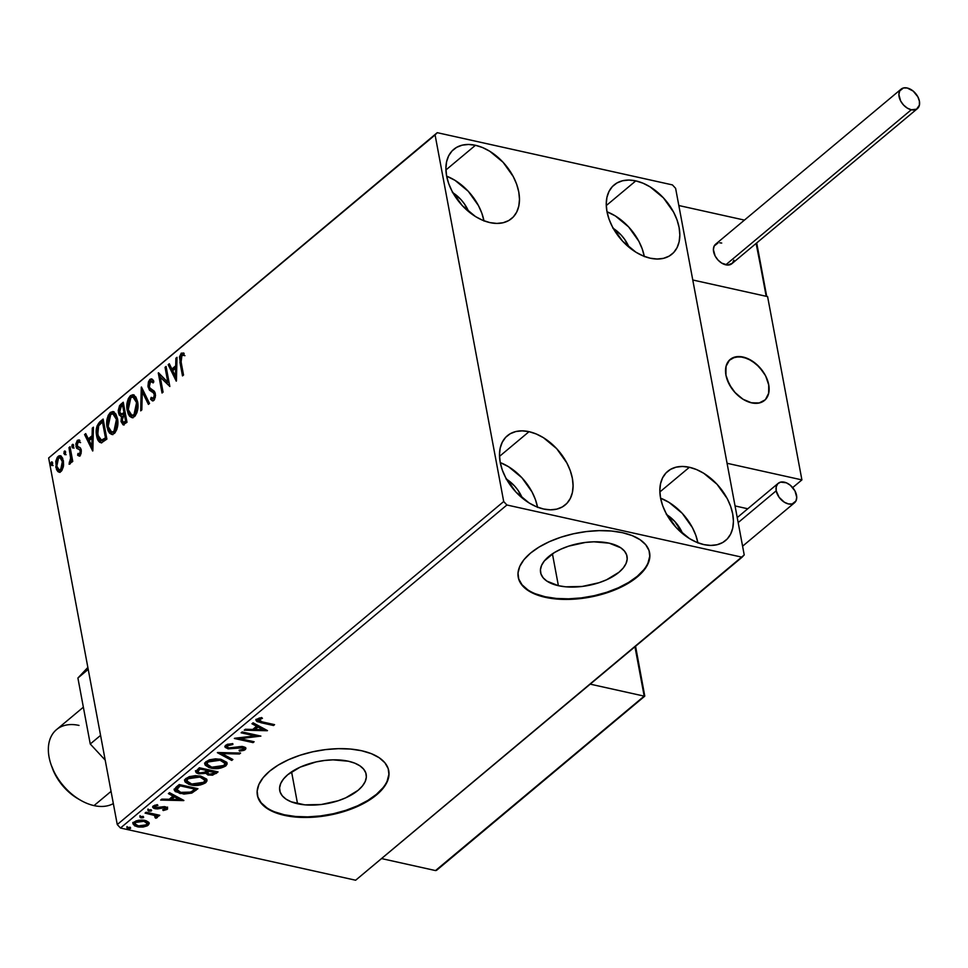 <?xml version="1.0" encoding="UTF-8"?>
<svg xmlns="http://www.w3.org/2000/svg" width="968" height="968" viewBox="0 0 968 968"><rect width="100%" height="100%" fill="white"/><g stroke="black" fill="none" stroke-linecap="round" stroke-linejoin="round"><path stroke-width="1.45" d="M558.391 585.701A43.971 21.514 -10.6 0 1 540.592 572.524A43.971 21.514 -10.6 0 1 562.323 548.529A43.971 21.514 -10.6 0 1 609.247 543.181L620.766 547.791L624.493 551.107L626.659 554.93L627.179 559.129L626.042 563.521L623.271 567.95L618.988 572.245L606.573 579.784L598.926 582.736L582.216 586.451L565.736 586.814L558.391 585.701L546.86 581.09L543.133 577.775L540.967 573.951L540.446 569.753L541.596 565.36L544.355 560.932L554.277 552.631L561.053 549.098L568.7 546.134L585.422 542.431L593.844 541.814L609.247 543.181A43.971 21.514 -10.6 0 1 627.034 556.358A43.971 21.514 -10.6 0 1 605.303 580.352A43.971 21.514 -10.6 0 1 558.391 585.701L552.425 553.817L558.391 585.701M297.539 803.73A43.971 21.514 -10.6 0 1 279.752 790.566A43.971 21.514 -10.6 0 1 301.471 766.571A43.971 21.514 -10.6 0 1 348.395 761.223L354.772 763.159L359.914 765.833L363.653 769.149L365.819 772.972L366.34 777.159L365.19 781.563L362.419 785.992L358.136 790.287L345.733 797.826L338.086 800.778L321.364 804.493L304.884 804.856L291.162 801.806L286.02 799.132L282.281 795.817L280.115 791.993L279.595 787.795L280.744 783.402L283.515 778.974L287.798 774.666L300.201 767.128L316.076 761.925L324.57 760.473L333.004 759.856L348.395 761.223A43.971 21.514 -10.6 0 1 366.182 774.388A43.971 21.514 -10.6 0 1 344.463 798.382A43.971 21.514 -10.6 0 1 297.539 803.73L291.574 771.859L297.539 803.73M257.343 795.043A66.816 32.706 169.4 0 0 284.326 814.778L284.435 815.359A66.816 32.706 -10.6 0 1 257.391 795.345A66.816 32.706 -10.6 0 1 290.412 758.876A66.816 32.706 -10.6 0 1 361.717 750.757L350.549 749.05L338.316 748.663L325.514 749.607L312.603 751.821L300.104 755.234L288.476 759.723L278.191 765.107L269.624 771.181L263.114 777.715L258.904 784.455L257.161 791.134L257.96 797.499L261.251 803.319L266.914 808.353L274.743 812.418L284.435 815.359L295.603 817.053L307.824 817.44L320.638 816.508L333.536 814.282L346.048 810.869L357.664 806.38L367.961 800.996L376.528 794.922L383.038 788.388L387.248 781.66L388.979 774.969L388.192 768.604L384.901 762.784L379.226 757.75L371.397 753.685L361.717 750.757A66.816 32.706 -10.6 0 1 388.749 770.758A66.816 32.706 -10.6 0 1 355.74 807.227A66.816 32.706 -10.6 0 1 284.435 815.359L284.326 814.778A66.816 32.706 169.4 0 0 355.389 806.755A66.816 32.706 169.4 0 0 388.7 770.455M518.183 577.001A66.816 32.706 169.4 0 0 545.165 596.748L545.274 597.316A66.816 32.706 -10.6 0 1 518.243 577.303A66.816 32.706 -10.6 0 1 551.264 540.846A66.816 32.706 -10.6 0 1 622.569 532.715L611.389 531.021L599.168 530.633L586.354 531.565L573.455 533.779L560.944 537.204L549.328 541.693L539.043 547.077L530.476 553.151L523.954 559.673L519.755 566.413L518.013 573.092L518.8 579.457L522.091 585.277L527.766 590.311L535.594 594.376L545.274 597.316L556.443 599.01L568.676 599.398L581.49 598.466L594.388 596.252L606.888 592.827L618.516 588.338L628.801 582.954L637.367 576.88L643.877 570.346L648.088 563.618L649.83 556.939L649.044 550.562L645.741 544.754L640.078 539.708L632.249 535.643L622.569 532.715A66.816 32.706 -10.6 0 1 649.601 552.716A66.816 32.706 -10.6 0 1 616.58 589.185A66.816 32.706 -10.6 0 1 545.274 597.316L545.165 596.748A66.816 32.706 169.4 0 0 616.229 588.713A66.816 32.706 169.4 0 0 649.54 552.425M689.398 467.278L659.861 491.962L689.398 467.278L696.573 469.577L703.748 473.279L717.022 484.266L727.198 498.544L730.61 506.252L732.703 513.947L733.429 521.341L732.728 528.129L730.646 534.082L727.258 538.946L722.697 542.54L717.119 544.718L710.766 545.42L703.869 544.597A45.109 29.645 -129.9 0 1 665.282 511.806A45.109 29.645 -129.9 0 1 667.702 471.331A45.109 29.645 -129.9 0 1 689.398 467.278A45.109 29.645 -129.9 0 1 727.972 500.081A45.109 29.645 -129.9 0 1 725.552 540.543A45.109 29.645 -129.9 0 1 703.869 544.597L696.694 542.298L689.506 538.595L676.233 527.608L666.069 513.33L662.656 505.623L660.551 497.927L659.837 490.534L660.527 483.746L662.608 477.793L666.008 472.941L670.57 469.347L676.136 467.157L682.5 466.455L689.398 467.278M475.457 145.285L445.921 169.969L475.457 145.285L482.633 147.584L489.808 151.286L503.082 162.273L513.246 176.551L516.658 184.259L518.763 191.954L519.489 199.347L518.788 206.136L516.706 212.089L513.318 216.953L508.744 220.547L503.178 222.725L496.826 223.427L489.917 222.604A45.109 29.645 -129.9 0 1 451.342 189.801A45.109 29.645 -129.9 0 1 453.762 149.338A45.109 29.645 -129.9 0 1 475.457 145.285A45.109 29.645 -129.9 0 1 514.032 178.088A45.109 29.645 -129.9 0 1 511.612 218.55A45.109 29.645 -129.9 0 1 489.917 222.604L482.742 220.305L475.566 216.602L462.293 205.615L452.129 191.337L448.716 183.63L446.611 175.934L445.885 168.541L446.587 161.753L448.668 155.8L452.056 150.947L456.63 147.342L462.196 145.164L468.548 144.462L475.457 145.285M635.795 180.883L606.27 205.567L635.795 180.883L642.982 183.194L650.157 186.897L663.431 197.871L673.595 212.149L677.007 219.857L679.112 227.553L679.826 234.946L679.137 241.746L677.055 247.687L673.668 252.551L669.094 256.145L663.528 258.335L657.175 259.025L650.266 258.214A45.109 29.645 -129.9 0 1 611.691 225.411A45.109 29.645 -129.9 0 1 614.111 184.936A45.109 29.645 -129.9 0 1 635.795 180.883A45.109 29.645 -129.9 0 1 674.381 213.686A45.109 29.645 -129.9 0 1 671.961 254.148A45.109 29.645 -129.9 0 1 650.266 258.214L643.091 255.903L635.915 252.2L622.642 241.226L612.466 226.948L609.066 219.228L606.96 211.532L606.234 204.151L606.936 197.351L609.017 191.41L612.405 186.546L616.979 182.952L622.545 180.762L628.898 180.06L635.795 180.883M529.048 431.667L499.512 456.364L529.048 431.667L536.224 433.979L543.411 437.681L556.673 448.656L566.849 462.946L570.261 470.654L572.366 478.349L573.08 485.73L572.39 492.531L570.297 498.472L566.909 503.336L562.347 506.929L556.769 509.12L550.417 509.821L543.52 508.999A45.109 29.645 -129.9 0 1 504.933 476.195A45.109 29.645 -129.9 0 1 507.353 435.733A45.109 29.645 -129.9 0 1 529.048 431.667A45.109 29.645 -129.9 0 1 567.635 464.471A45.109 29.645 -129.9 0 1 565.215 504.945A45.109 29.645 -129.9 0 1 543.52 508.999L536.345 506.688L529.157 502.985L515.884 492.01L505.719 477.732L502.307 470.024L500.202 462.329L499.488 454.936L500.178 448.136L502.271 442.194L505.659 437.33L510.221 433.737L515.787 431.546L522.151 430.857L529.048 431.667M503.699 501.533L117.261 824.555L48.654 457.973L435.092 134.951L503.699 501.533L506.905 504.994L742.081 557.205L355.643 880.227L120.468 828.015L506.905 504.994L742.081 557.205L744.223 554.93L675.616 188.349L672.409 184.9L437.233 132.677L48.654 457.973L117.261 824.555L120.468 828.015L355.643 880.227L744.223 554.93L675.616 188.349L672.409 184.9L437.233 132.677L435.092 134.951L503.699 501.533L506.905 504.994L120.468 828.015L117.261 824.555L503.699 501.533M63.368 466.733L62.702 458.287L60.972 456.001L59.084 455.783L57.33 457.235L55.769 461.325L56.519 469.589L58.104 471.731L60.149 472.045L61.819 470.642L63.368 466.733L63.404 460.695L60.222 455.674L58.177 456.339L55.769 467.072L57.753 471.44L59 472.154L61.008 471.501L63.368 466.733M70.023 446.744L68.982 447.615L70.7 458.832L69.285 464.229L70.531 463.285L71.317 460.102L71.717 462.256L72.757 461.385L70.023 446.744L68.982 447.615L70.676 457.695L69.067 464.192L69.962 464.035L71.317 460.102L71.717 462.256L72.757 461.385L70.023 446.744M79.352 455.94L77.621 455.214L78.844 455.916L80.586 454.972L81.155 449.551L80.162 447.773L77.5 446.611L76.908 444.53L77.815 442.001L79.533 442.352L79.872 440.5L77.367 440.295L75.843 443.961L76.726 448.353L79.461 449.684L80.247 451.064L79.836 453.641L77.997 453.447L77.621 455.214L80.017 455.625L81.276 450.12L80.525 448.148L78.686 447.156L79.751 447.385M99.994 421.685L96.994 426.065L96.28 433.035L97.962 440.077L99.704 442.303L101.483 442.787L106.891 439.109L103.14 419.059L99.994 421.685L101.059 421.915L103.322 420.039L101.059 421.915L99.994 421.685C96.522 425.424 95.408 430.131 96.643 435.781C97.26 440.029 98.869 442.364 101.483 442.787L106.891 439.109L103.14 419.059L99.994 421.685M123.251 402.24L119.56 405.604L118.217 410.662L119.197 415.066L121.52 416.204L121.048 421.528L123.081 424.795L127.002 422.29L123.251 402.24L120.552 404.503L118.423 412.864L121.52 416.204L121.048 421.528L123.033 424.783L127.002 422.29L123.251 402.24M141.461 387.019L140.699 410.843L141.836 409.887L142.272 391.931L148.419 404.394L149.544 403.45L141.28 387.164L140.699 410.843L141.836 409.887L142.272 391.931L148.419 404.394L149.544 403.45L141.461 387.019M165.044 367.308L167.827 382.227L158.28 372.958L162.031 393.008L163.072 392.137L160.277 377.193L169.836 386.486L166.085 366.436L165.044 367.308L166.266 367.416L165.044 367.308L167.827 382.227L158.51 372.765L162.031 393.008L163.072 392.137L160.277 377.193L169.836 386.486L166.085 366.436L165.044 367.308M181.04 361.705L181.04 355.934L182.069 355.062L183.872 355.438L184.101 353.453L181.319 353.126L179.443 356.938L182.492 375.911L183.533 375.039L181.04 361.705L181.512 355.329L183.872 355.438L184.101 353.453L181.113 353.284L179.963 362.371L182.492 375.911L183.533 375.039L181.04 361.705M176.418 380.981L177.011 357.313L175.873 358.257L175.692 365.844L171.893 369.014L169.291 363.75L168.166 364.706L176.249 381.126L177.011 357.313L175.873 358.257L175.692 365.844L171.893 369.014L169.291 363.75L168.166 364.706L176.418 380.981M152.992 400.885L150.572 399.264L152.46 400.873L153.815 400.474L155.352 393.77L154.251 391.169L149.858 387.986L149.145 386.305L150.403 381.331L153.15 382.904L153.803 381.174L151.492 378.863L149.943 379.335L148.431 381.876L147.959 386.171L149.435 390.152L153.222 392.669L154.335 394.726L153.73 398.102L152.448 398.61L151.153 397.352L150.572 399.264L152.871 400.897L154.408 399.808L155.521 395.513L154.928 392.306L150.113 388.289L149.084 385.954L150.403 381.331L151.976 381.428L153.15 382.904L153.803 381.174L152.847 379.795L151.661 378.911L149.943 379.335L152.036 379.081M137.601 401.744L135.919 397.049L132.906 394.738L130.426 395.658L128.32 398.61L126.953 403.995L126.941 408.678L128.175 413.905L129.76 416.421L131.938 417.607L135.036 416.083L136.96 412.574L137.94 407.298L137.601 401.744L133.16 394.787L130.426 395.658C127.147 399.905 126.07 404.866 127.207 410.529L131.624 417.559L134.443 416.663C137.698 412.368 138.739 407.395 137.601 401.744M117.479 418.551L115.809 413.868L112.796 411.557L110.304 412.465L108.198 415.429L106.843 420.814L106.831 425.484L108.053 430.712L109.638 433.228L111.816 434.426L114.926 432.902L116.838 429.381L117.818 424.117L117.479 418.551L113.05 411.594L110.304 412.465C107.025 416.724 105.96 421.673 107.097 427.348L111.514 434.378L114.333 433.47C117.576 429.187 118.628 424.214 117.479 418.551M92.843 450.846L93.424 427.178L92.299 428.122L92.105 435.709L88.306 438.879L85.716 433.616L84.579 434.559L92.674 450.991L93.424 427.178L92.299 428.122L92.105 435.709L88.306 438.879L85.716 433.616L84.579 434.559L92.843 450.846M73.58 445.401L72.806 444.3L71.934 445.232L72.612 447.954L73.641 446.018L72.394 444.457L71.838 446.853L73.023 447.797L73.58 445.401M65.594 452.068L64.82 450.967L64.07 451.596L64.638 454.621L65.642 452.371L64.42 451.124L63.864 453.52L65.05 454.464L65.594 452.068M52.599 462.934L51.812 461.845L50.953 462.777L51.631 465.487L52.659 463.551L51.413 461.99L50.856 464.386L52.042 465.33L52.599 462.934M148.757 822.34L146.144 820.743L142.284 820.065L138.146 820.332L134.068 822.038L133.04 823.587L134.564 825.789L138.63 827.035L143.167 827.023L147.233 825.849L149.217 823.695L148.757 822.34L144.922 820.416L134.068 822.038L133.052 824.01L137.299 826.793L143.167 827.023L148.213 825.184L148.757 822.34L149.205 823.236M157.264 816.193L157.167 817.706L156.501 814.548L158.522 814.995L156.501 814.548L156.719 815.697L158.728 816.145L158.522 814.995L158.728 816.145L159.768 815.274L146.107 812.237L145.067 813.108L154.577 815.467L155.775 816.314L154.941 817.524L155.908 818.262L157.554 817.149L156.719 815.697L158.728 816.145L159.768 815.274L146.107 812.237L145.067 813.108L154.19 815.31L155.908 818.262L157.578 816.786M155.533 807.699L154.795 807.566L155.013 808.716L157.469 808.897L157.288 807.929L157.469 808.897L160.7 808.22L160.506 807.167L160.7 808.22L163.156 807.663L162.963 806.683L163.156 807.663L164.645 807.735L164.451 806.671L165.48 808.982L162.709 809.78L163.265 810.543L163.12 809.72L163.265 810.543L167.597 808.909L167.198 807.469L164.463 806.671L155.291 807.59L155.049 806.271L157.917 805.4L157.252 804.626L153.029 806.211L152.726 807.36L153.767 808.304L157.469 808.897L164.645 807.735L165.661 808.776L162.709 809.78L163.265 810.543L167.053 809.43L167.004 808.159L165.601 808.849M176.079 787.178L174.228 789.779L175.281 791.582L183.92 794.087L191.628 793.107L197.932 788.702L179.225 784.552L174.252 790.094L180.012 793.53L191.991 792.961L197.932 788.702L179.225 784.552L176.079 787.178M208.882 774.049L208.168 773.916L208.374 775.065L216.13 773.492L215.912 772.343L216.796 771.617L216.13 773.492L218.042 771.895L199.335 767.745L195.645 771.532L196.371 772.863L198.755 773.843L205.664 773.13L207.83 774.932L212.536 775.186L218.042 771.895L199.335 767.745L195.657 771.811L198.755 773.843L205.7 773.335M217.546 752.523L231.739 760.437L232.877 759.493L221.974 753.6L239.459 753.999L240.584 753.056L217.364 752.668L231.739 760.437L232.877 759.493L221.974 753.6L239.459 753.999L240.584 753.056L217.546 752.523M241.129 732.812L255.044 735.898L234.365 738.463L253.071 742.613L254.112 741.742L240.161 738.644L260.876 736.091L242.169 731.941L241.129 732.812L255.044 735.898L234.595 738.269L253.071 742.613L254.112 741.742L240.161 738.644L260.876 736.091L242.169 731.941L241.129 732.812M262.122 721.874L258.408 720.252L262.449 718.292L261.529 717.53L256.641 719.345L256.096 720.495L257.028 721.559L273.533 725.516L274.573 724.645L262.122 721.874L258.746 719.599L262.449 718.292L261.529 717.53L256.822 719.188L256.096 720.531L260.9 722.709L273.533 725.516L274.573 724.645L262.122 721.874M267.458 730.586L253.096 722.806L251.958 723.749L256.568 726.242L252.769 729.424L245.376 729.255L244.251 730.199L267.289 730.731L253.096 722.806L251.958 723.749L256.568 726.242L252.769 729.424L245.376 729.255L244.251 730.199L267.458 730.586M225.641 745.239L225.217 747.405L228.303 748.845L243.089 747.816L243.331 749.232L239.12 750.212L239.459 751.144L244.069 750.345L245.872 748.7L244.662 747.127L241.685 746.461L228.92 747.889L227.25 747.018L227.444 745.784L232.877 744.525L232.768 743.605L227.105 744.416L224.903 746.739L227.855 748.76L242.327 747.562L243.331 749.232L239.12 750.212L239.459 751.144L245.243 749.668L245.872 748.349L243.295 746.679L228.92 747.889L227.117 746.703L227.637 745.602L232.877 744.525L232.768 743.605L225.641 745.239M221.091 759.36L215.489 758.839L209.366 759.844L205.579 762.082L204.792 763.691L205.24 765.168L209.161 767.648L214.424 768.592L220.595 768.132L225.871 765.857L227.105 764.042L226.694 762.24L221.091 759.36L206.123 761.562L204.817 764.175L210.782 768.084C216.106 769.33 221.14 768.592 225.871 765.857L227.105 763.195L221.091 759.36M200.981 776.179L195.379 775.658L189.244 776.663L185.457 778.889L184.67 780.51L185.13 781.987L189.05 784.467L194.314 785.399L200.473 784.951L205.761 782.676L206.995 780.849L206.571 779.058L200.981 776.179L186.013 778.369L184.707 780.995L190.66 784.891C195.996 786.149 201.029 785.411 205.761 782.676L206.995 780.014L200.981 776.179M183.884 800.451L169.509 792.671L168.384 793.615L172.982 796.107L169.182 799.29L161.801 799.12L160.664 800.064L183.714 800.596L169.509 792.671L168.384 793.615L172.982 796.107L169.182 799.29L161.801 799.12L160.664 800.064L183.884 800.451M150.718 809.78L148.818 809.877L148.165 810.821L150.887 811.124L151.637 810.506L150.718 809.78L148.285 810.155L148.987 811.22L151.407 810.845L150.718 809.78L151.407 810.845M142.744 816.447L140.832 816.544L140.191 817.488L142.913 817.791L143.663 817.173L142.744 816.447L140.312 816.823L141.001 817.899L143.433 817.512L142.744 816.447L143.433 817.512M129.736 827.313L127.837 827.41L127.183 828.354L129.906 828.668L130.656 828.039L129.736 827.313L127.304 827.688L128.006 828.765L130.426 828.39L129.736 827.313L130.426 828.39M666.855 514.77A28.399 18.658 -129.9 0 1 682.658 533.67L674.696 521.365L666.335 514.456M452.915 192.777A28.399 18.658 -129.9 0 1 468.706 211.677L464.265 203.691L460.744 199.372L452.395 192.463M613.252 228.387A28.399 18.658 -129.9 0 1 629.055 247.288L624.614 239.29L621.093 234.97L612.744 228.061M506.506 479.172A28.399 18.658 -129.9 0 1 522.309 498.072L517.856 490.074L514.347 485.767L505.986 478.845M537.579 507.413L535.473 499.718L532.061 492.01L521.897 477.732L508.624 466.757L500.25 462.571A45.109 29.645 50.1 0 1 537.53 507.171M644.337 256.629L642.232 248.933L638.82 241.226L628.655 226.948L615.382 215.961L607.009 211.786A45.109 29.645 50.1 0 1 644.289 256.387M483.988 221.031L481.882 213.335L478.47 205.627L468.306 191.337L455.033 180.363L446.659 176.176A45.109 29.645 50.1 0 1 483.939 220.777M697.928 543.024L695.823 535.328L692.41 527.62L682.246 513.33L668.973 502.356L660.6 498.169A45.109 29.645 50.1 0 1 697.88 542.782M535.486 593.808L545.165 596.748L556.334 598.442L568.567 598.829L581.381 597.897L594.279 595.671L606.791 592.259L618.407 587.77L628.692 582.385L637.259 576.311L643.78 569.777M647.979 563.037L649.722 556.358M518.691 578.888L521.982 584.708L527.657 589.742M274.634 811.85L284.326 814.778L295.494 816.472L307.715 816.871L320.529 815.927L333.44 813.713L345.939 810.289L357.555 805.812L367.852 800.427L376.419 794.353L382.929 787.819M387.139 781.079L388.882 774.4M257.851 796.93L261.142 802.75L266.805 807.784M256 719.696L258.928 721.136L273.315 724.366L273.533 725.516L273.315 724.366L260.682 721.559L260.9 722.709L260.682 721.559L256.181 719.95M258.19 719.103L259.484 717.941L259.702 719.091L259.497 717.966L258.529 718.45L258.746 719.599L258.529 718.45L258.202 719.151L258.408 720.301L258.746 719.599M265.547 729.545L262.836 729.485L265.547 729.545M255.092 729.303L252.963 729.255L255.092 729.303M256.351 725.105L256.568 726.242L256.351 725.105L252.708 723.132L256.351 725.105M262.655 728.505L257.827 725.903L254.911 728.335L255.128 729.473L254.911 728.335L257.827 725.903L258.045 727.041L257.827 725.903L262.655 728.505L262.873 729.654L255.128 729.473L258.045 727.041L262.873 729.654L262.655 728.505M257.875 735.426L255.02 735.753L257.875 735.426M239.967 737.64L240.161 738.644L239.967 737.64M252.854 741.464L253.071 742.613L252.854 741.464L237.112 737.967L252.854 741.464M254.826 734.748L255.044 735.898L254.826 734.748L242.169 731.941L254.826 734.748M232.707 743.605L232.877 744.525L232.707 743.605M227.891 744.15L227.637 745.602L227.419 744.465L226.911 745.178L227.916 744.15M245.594 747.792L245.243 749.668L245.025 748.518L242.932 749.498M239.278 750.2L239.459 751.144L239.278 750.2M243.512 747.332L243.331 749.232M243.113 748.082L242.109 746.425M242.121 746.497L242.327 747.562L242.121 746.497M239.096 746.594L239.278 747.55L239.096 746.594M235.95 747.199L236.131 748.216L235.95 747.199M228.375 747.744L227.637 747.611L227.855 748.76L227.637 747.611L224.939 746.171M225.012 746.255L228.545 747.768M242.52 746.534L243.5 747.55M242.363 749.631L245.666 747.55M227.044 745.868L227.117 746.703M239.265 753.019L239.459 753.999L239.265 753.019M221.793 752.62L221.974 753.6L221.793 752.62M231.909 758.972L231.739 760.437L231.533 759.299L219.071 752.56L231.909 758.972M226.923 762.651L225.871 765.857L225.653 764.708L221.757 766.656L225.338 764.962L226.936 762.578M211.314 767.08L210.564 766.934L210.782 768.084L210.564 766.934L204.792 763.619M204.768 763.558L207.503 765.954L211.435 767.104M206.837 763.123L207.418 761.235L209.814 759.686M219.845 759.093L223.293 760.412L224.649 762.106M209.632 759.759L207.866 760.812L208.072 761.961L220.063 760.231L224.878 763.304L223.911 765.47L211.823 767.213L207.031 764.151L207.866 760.812L207.031 764.151M220.063 760.231L219.857 759.13L220.063 760.231L223.511 761.562L224.866 763.256L224.14 765.264L221.261 766.825L213.226 767.467L209.354 766.426L207.128 764.502L207.636 762.373L210.685 760.594L220.063 760.231M224.878 763.304L224.661 762.155L220.365 759.215M212.875 773.928L215.912 772.343L212.996 773.892M205.664 773.13L208.374 775.065L208.168 773.916L205.458 771.98L205.664 773.13L205.458 771.98L199.795 772.972L197.859 771.69L200.001 767.89L206.958 769.439L207.164 770.576L203.582 772.827L199.118 772.791L197.883 771.375L200.219 769.04L200.001 767.89L197.653 770.552L197.859 771.69M199.275 772.839L198.537 772.706L198.755 773.843L198.537 772.706L195.693 771.23L199.311 772.839M195.439 770.673L196.165 771.714M205.518 772.319L209.112 774.085L207.503 772.706L208.87 769.862L214.872 771.193L215.09 772.331L214.001 773.238L209.391 774.194L207.491 772.972L209.088 771L208.87 769.862L207.273 771.835L207.491 772.972M197.678 770.661L198.815 768.882L199.021 770.032L200.219 769.04L207.164 770.576L206.958 769.439L200.001 767.89L200.219 769.04L207.164 770.576L205.301 772.04M207.285 771.569L207.89 770.71M208.338 770.298L208.556 771.448L215.09 772.331L214.872 771.193L208.87 769.862L209.088 771L215.09 772.331L212.512 774.097L209.064 774.11M206.813 779.47L205.761 782.676L205.543 781.527L201.647 783.463L205.543 781.527L206.813 779.385M191.204 783.899L190.454 783.741L190.66 784.891L190.454 783.741L184.682 780.426M184.658 780.377L187.393 782.773L191.313 783.923M186.727 779.942L187.308 778.042L189.704 776.505M199.735 775.937L199.94 777.05L204.768 780.123L203.788 782.289L191.712 784.019L186.909 780.97L187.961 778.768L199.94 777.05L199.735 775.937L203.183 777.231L204.538 778.925M189.522 776.578L187.744 777.619L186.909 780.97M204.563 779.579L204.72 780.995L203.534 782.483L197.859 784.346L191.712 784.019L187.489 782.047L186.921 780.281L187.961 778.768L193.83 776.735L200.606 777.207L204.575 779.591M204.768 780.123L204.55 778.974L200.255 776.034M196.673 788.424L195.669 789.271L195.875 790.42L195.669 789.271L191.773 791.812L191.991 792.961L191.773 791.812L190.079 792.381L196.673 788.424M180.508 792.538L176.587 790.009L180.096 785.847L194.967 789.15L194.749 788L179.891 784.709L194.749 788L194.967 789.15L191.785 791.558L187.018 793.058L181.064 792.671L176.672 789.21L176.454 788.073L176.37 788.884L179.891 784.709L180.096 785.847L194.967 789.15L190.769 792.102L179.806 792.393L180.012 793.53L179.806 792.393L174.252 789.525M174.083 789.126L176.152 791.146L181.137 792.647M176.37 788.884L176.587 790.033L178.983 786.778L178.765 785.641L176.454 788.073L176.672 789.21M180.096 785.847L179.891 784.709L178.765 785.641L178.983 786.778L180.096 785.847M181.972 799.411L179.262 799.35L181.972 799.411M171.517 799.169L169.376 799.12L171.517 799.169M172.776 794.97L172.982 796.107L172.776 794.97L169.122 792.998L172.776 794.97M179.068 798.37L174.24 795.756L171.336 798.189L171.554 799.338L171.336 798.189L174.24 795.756L174.458 796.906L174.24 795.756L179.068 798.37L179.286 799.52L171.554 799.338L174.458 796.906L179.286 799.52L179.068 798.37M165.371 807.735L165.48 808.982M165.262 807.832L164.427 806.586M167.44 807.663L167.222 809.296L165.613 806.852L155.981 807.832L154.844 805.146L155.049 806.271L157.917 805.4L157.252 804.626L153.259 806.005L152.666 807.167L155.013 808.716L154.795 807.566L152.762 806.586M154.505 805.63L154.723 806.949L155.049 806.271M167.222 809.296L167.549 807.094M165.201 808.97L167.549 807.36M152.714 806.538L155.969 807.748M164.729 806.671L165.443 807.639M151.19 809.708L148.769 810.083L148.987 811.22L148.08 809.006M148.285 810.155L148.987 811.22M148.273 809.913L151.081 809.78M157.167 817.706L156.949 816.568L155.691 817.125L157.348 816M154.941 817.524L155.908 818.262L155.691 817.149L154.941 817.524M155.691 815.455L155.654 817.198M155.437 816.048L153.972 814.161L154.19 815.31L153.972 814.161L149.447 812.987L149.653 814.124L149.447 812.987L146.095 812.237L153.718 814.064L155.667 815.746M143.216 816.375L140.796 816.75L141.001 817.899L140.094 815.673M140.312 816.823L141.001 817.899M140.299 816.593L143.107 816.447M148.975 822.655L148.213 825.184L148.007 824.034L146.083 825.135M142.986 826.091L143.167 827.023L142.986 826.091M137.807 825.789L137.081 825.644L137.299 826.793L137.081 825.644L133.064 823.441M147.003 824.712L148.999 822.558M132.834 822.437L134.346 824.639L138.412 825.885M135.072 823.224L135.024 821.844L136.319 820.755M144.111 820.247L147.003 822.497M136.016 820.925L135.75 822.413L143.869 821.288L147.197 823.441L146.543 824.809L138.327 825.922L135.06 823.853L135.532 821.263L135.06 823.853M143.869 821.288L143.663 820.186L143.869 821.288L146.434 822.34L147.221 823.647L144.74 825.716L138.787 826.019L135.145 824.119L135.459 822.691L137.517 821.493L143.869 821.288M147.197 823.441L146.991 822.292L144.208 820.271M130.208 827.241L127.788 827.616L128.006 828.765L127.098 826.551M127.304 827.688L128.006 828.765M127.292 827.458L130.099 827.325M255.128 729.473L258.045 727.041L262.873 729.654L255.128 729.473M171.554 799.338L174.458 796.906L179.286 799.52L171.554 799.338M183.763 353.042L181.476 354.312L180.459 357.942L183.376 375.161L181.028 362.601L179.963 362.371L181.028 362.601L182.19 353.514L181.113 353.284L183.363 353.017M182.25 355.038L183.872 355.438M184.936 355.679L183.315 355.28M176.454 379.613L169.231 364.936L168.166 364.706L169.69 364.561L176.454 379.613M172.957 369.256L171.893 369.014L172.957 369.256L176.757 366.086L175.692 365.844L176.757 366.086L176.938 358.499L175.873 358.257L176.975 358.462L176.757 366.086L172.957 369.256M176.503 376.455L176.696 368.505L175.631 368.276L176.696 368.505L176.503 376.455L175.438 376.213L172.715 370.708L175.631 368.276L175.438 376.213L176.503 376.455M169.727 385.942L160.277 377.193L169.727 385.942M162.914 392.27L159.442 373.709L162.914 392.27M168.904 382.457L167.827 382.227L168.904 382.457L166.109 367.55L168.904 382.457M150.403 381.331L151.867 381.331M153.464 382.07L152.387 381.307M153.44 398.405L154.517 398.647L155.4 394.968L154.335 394.726L153.44 398.405L152.581 398.647L154.517 398.647L151.153 397.352L150.572 399.264L151.637 399.506L152 398.296L151.637 399.506L153.065 400.921M153.222 392.669L154.335 394.726L155.4 394.968L154.287 392.899L153.222 392.669M148.104 387.152L151.565 391.738L152.629 391.979L149.169 387.394L148.104 387.152L149.169 387.394L151.008 379.577L149.943 379.335L148.104 387.152M151.843 379.117L149.883 381.102L149.036 386.401L150.5 390.394L155.231 394.303L155.255 397.461L153.513 398.84M151.891 381.331L153.67 382.324M149.084 403.825L143.349 392.173L142.272 391.931L143.349 392.173L149.084 403.825M141.8 409.924L142.32 388.773L141.8 409.924M132.168 417.619L128.284 410.771L127.207 410.529L128.284 410.771C127.135 405.108 128.212 400.147 131.491 395.888L130.426 395.658L133.693 394.968M133.971 394.98L130.341 397.158L128.224 402.845L128.127 409.851L129.966 415.55M131.842 417.45L133.003 417.849M133.899 397.219L136.863 400.195L137.892 407.564L136.004 413.844L134.588 415.236L132.616 415.441M131.805 415.284L135.084 414.885L131.805 415.284L128.248 409.67L130.837 397.679L132.979 397.013L136.561 402.615L137.625 402.857L134.056 397.243L132.979 397.013M136.561 402.615L134.02 414.643L135.084 414.885L137.625 402.857L136.561 402.615L136.827 407.322L135.689 412.223L133.766 414.836L131.539 415.211L129.591 413.469L128.248 409.67L128.877 400.728L130.595 397.896L132.822 396.977L134.54 397.957L136.561 402.615M123.577 424.771L122.113 421.758L121.048 421.528L122.113 421.758L121.956 419.289M122.464 416.748L121.52 416.204L122.464 416.76M121.629 416.434L120.564 416.192L121.52 416.204M121.145 416.24L119.487 413.094L118.423 412.864L119.487 413.094L121.617 404.745L120.552 404.503L121.617 404.745L123.432 403.22L120.637 405.846L119.367 409.718L119.669 413.88L121.496 416.397M121.968 419.156L122.331 422.689L123.843 424.928M122.331 422.689L122.646 423.524M121.762 414.207L119.778 413.058L119.645 408.617L122.597 405.168L123.989 412.622L125.053 412.864L123.662 405.411L122.597 405.168L123.989 412.622L120.988 414.268L122.839 414.449L121.762 414.207L122.839 414.449L124.533 413.3L123.468 413.058L125.053 412.864L123.989 412.622L121.762 414.207L119.463 411.993L121.411 406.161L123.662 405.411L125.053 412.864L122.041 414.498M123.178 422.52L126.651 421.346L123.178 422.52L122.077 420.62L123.843 415.127L125.441 414.909L126.651 421.346L124.315 422.774M124.001 422.653L123.456 421.927M124.376 414.679L125.574 421.104L126.651 421.346L125.441 414.909L124.376 414.679L125.574 421.104L123.251 422.532L121.968 418.854L122.5 416.688L124.376 414.679M112.058 434.438L108.162 427.59L107.097 427.348L108.162 427.59C107.025 421.915 108.101 416.954 111.38 412.707L110.304 412.465L113.583 411.775M113.861 411.799L110.219 413.965L108.113 419.664L108.017 426.67L109.856 432.357M111.719 434.269L112.893 434.668M113.776 414.026L116.753 417.002L117.781 424.383L115.894 430.651L114.478 432.043L112.494 432.26M111.695 432.091L114.974 431.692L111.695 432.091L108.138 426.477L110.727 414.498L112.869 413.82L116.438 419.434L117.515 419.664L113.934 414.062L112.869 413.82M116.438 419.434L113.897 431.462L114.974 431.692L117.515 419.664L116.438 419.434L115.833 428.376L113.897 431.462L111.429 432.018L109.469 430.276L108.138 426.477L108.767 417.535L110.485 414.715L112.712 413.796L114.43 414.776L116.438 419.434M101.217 442.799L97.707 436.024L96.643 435.781L97.707 436.024C96.473 430.361 97.587 425.666 101.059 421.915L98.07 426.307L97.308 432.309L98.736 439.641L101.616 442.957M101.676 440.428L99.885 439.908L98.542 437.911L97.393 430.373L98.675 425.751L102.487 421.988L105.464 437.911L100.866 440.428L102.753 440.67L101.676 440.428L102.753 440.67L105.851 438.722L104.786 438.492L106.528 438.153L105.464 437.911L101.676 440.428L97.683 434.922L98.675 425.751L102.487 421.988L103.552 422.217L102.487 421.988L105.464 437.911L106.528 438.153L103.552 422.217L106.528 438.153L103.14 440.549L101.277 440.392M92.88 449.479L85.656 434.801L84.579 434.559L86.104 434.414L92.88 449.479M89.371 439.121L88.306 438.879L89.371 439.121L93.17 435.939L92.105 435.709L93.17 435.939L93.364 428.352L92.299 428.122L93.4 428.328L93.17 435.939L89.371 439.121M92.928 446.321L93.109 438.371L92.045 438.129L93.109 438.371L92.928 446.321L91.851 446.079L89.141 440.561L92.045 438.129L91.851 446.079L92.928 446.321M79.061 453.689L80.683 454.113L77.997 453.447L77.621 455.214L78.686 455.456L78.977 454.065L78.686 455.456L79.799 456.134M79.618 453.871L80.683 454.113L81.324 451.306L80.247 451.064L79.618 453.871L77.997 453.447M79.751 449.939L81.324 451.306L79.751 449.939M76.726 448.353L79.497 449.539L76.726 448.353L77.803 448.583L77.029 446.611L75.964 446.369L76.726 448.353M78.892 447.192L76.992 445.425L77.815 442.001L79.533 442.352L79.872 440.5L77.367 440.295L75.964 446.369L77.029 446.611L78.432 440.537L77.367 440.295L79.388 440.077M79.872 440.5L78.88 439.871M77.815 442.001L79.533 442.352M80.598 442.594L78.892 442.243M79.449 440.065L77.549 441.723L76.883 445.038L77.803 448.583L81.239 450.967L81.082 453.556L79.799 454.234M74.088 448.039L71.838 446.853L72.915 447.083L73.471 444.687L73.326 448.015M73.302 444.651L72.394 444.457L73.302 444.651M72.6 461.518L72.382 460.344L71.317 460.102L72.382 460.344L72.6 461.518M69.067 464.192L69.962 464.035M71.003 462.172L70.204 463.769L70.349 462.45L69.272 462.22L70.93 462.256M71.68 460.187L71.741 457.937L70.676 457.695L71.741 457.937L70.966 452.77L69.902 452.528L70.966 452.77L70.047 447.845L68.982 447.615L70.204 447.724L71.68 460.236M66.114 454.706L63.864 453.52L64.929 453.75L65.485 451.354L65.352 454.682M65.328 451.318L64.42 451.124L65.328 451.318M56.64 463.067L57.16 468.633L59.544 472.202L57.753 471.44L58.83 471.67L56.846 467.302L55.769 467.072L56.846 467.302L56.616 463.43M56.967 460.937L59.242 456.581L58.177 456.339L60.754 455.88M61.057 455.88L58.407 457.477L56.846 461.567M60.258 457.973L61.831 458.336L62.908 459.981L63.61 464.979L62.073 469.625L59.302 470.133L56.809 466.189L58.516 458.142L59.98 457.695L62.363 461.554L63.428 461.784L61.044 457.937L59.98 457.695M63.585 465.221L63.428 461.784L62.363 461.554L60.681 469.71L61.746 469.94L63.428 466.358M53.107 465.572L50.856 464.386L51.933 464.628L52.478 462.232L52.345 465.548M52.32 462.196L51.413 461.99L52.32 462.196M172.715 370.708L175.631 368.276L175.438 376.213L172.715 370.708M89.141 440.561L92.045 438.129L91.851 446.079L89.141 440.561M56.809 466.189L57.378 459.739L58.854 457.9L60.476 457.9L62.448 462.051L61.807 468.064L59.326 470.133L57.705 468.778L56.809 466.189M435.092 134.951L48.654 457.973L435.092 134.951M751.616 402.857A26.729 17.569 -129.9 0 1 728.759 383.425A26.729 17.569 -129.9 0 1 730.187 359.443A26.729 17.569 -129.9 0 1 743.049 357.035L735.196 356.962L729.182 360.399L727.174 363.278L725.94 366.799L725.952 375.209L729.219 384.332L735.244 392.79L743.109 399.3L751.616 402.857L759.481 402.93L762.772 401.635L765.482 399.506L768.725 393.105L768.713 384.695L767.467 380.134L765.446 375.572L759.42 367.102L751.555 360.604L743.049 357.035A26.729 17.569 -129.9 0 1 765.906 376.479A26.729 17.569 -129.9 0 1 764.478 400.462A26.729 17.569 -129.9 0 1 751.616 402.857M767.6 296.607L801.903 479.898L792.695 487.594L801.903 479.898L727.065 463.285L692.773 279.994L727.065 463.285L801.903 479.898L767.6 296.607L692.773 279.994L767.6 296.607M735.051 505.937L747.768 508.769L735.051 505.937M726.992 379.166L726.992 379.166A26.729 17.569 -129.9 0 1 730.187 359.443A26.729 17.569 -129.9 0 1 750.563 360.011A26.729 17.569 -129.9 0 1 767.672 380.739A26.729 17.569 -129.9 0 1 764.478 400.462A26.729 17.569 -129.9 0 1 744.102 399.881A26.729 17.569 -129.9 0 1 726.992 379.166L731.542 388.168L734.785 392.282L742.565 398.961L746.812 401.248L751.071 402.736L759.009 403.039L765.168 399.832L767.273 397.037L768.616 393.601L768.822 385.288L765.749 376.165L763.123 371.724L756.165 363.968L747.865 358.644L739.479 356.563L732.292 358.039L729.497 360.072L726.06 366.303L725.855 374.616L726.992 379.166M744.44 220.099L678.834 205.531L744.44 220.099M692.773 279.994L678.834 205.531L692.773 279.994L765.99 296.256L692.773 279.994M766.499 296.341L756.105 243.44L766.559 296.123M756.274 243.295L766.111 295.857M436.193 870.498L644.7 696.222L634.96 646.757L644.192 696.137L590.214 684.146L644.192 696.137L435.515 870.571L381.537 858.58L435.515 870.571L436.895 870.038M635.129 646.612L644.325 695.75M635.565 646.249L644.761 696.004M436.762 870.159L644.7 696.222M901.099 89.141L715.606 244.202A12.693 8.349 50.1 0 0 714.928 255.588A12.693 8.349 50.1 0 0 725.782 264.821A12.693 8.349 50.1 0 0 731.893 263.683L917.386 108.634A12.693 8.349 -129.9 0 1 911.275 109.771L725.782 264.821L911.275 109.771A12.693 8.349 -129.9 0 1 900.421 100.539A12.693 8.349 -129.9 0 1 901.099 89.141A12.693 8.349 -129.9 0 1 907.21 88.003A12.693 8.349 -129.9 0 1 918.063 97.236A12.693 8.349 -129.9 0 1 917.386 108.634M907.21 88.003L903.471 87.967L899.671 90.968L898.885 94.549L900.639 100.975L903.507 104.992L907.234 108.077L911.275 109.771L916.575 109.19L919.406 105.137L919.394 101.144L917.845 96.8L913.187 91.089L907.21 88.003M717.978 243.016L714.178 246.017L713.392 249.599L715.146 256.024L718.014 260.041L721.741 263.127L727.73 265.05L732.377 263.223L733.913 260.186M721.717 243.053L719.769 242.823M738.173 522.587L776.215 490.788A12.693 8.349 -129.9 0 1 778.236 483.298A12.693 8.349 -129.9 0 1 788.775 484.109A12.693 8.349 -129.9 0 1 796.531 495.301A12.693 8.349 -129.9 0 1 794.522 502.779A12.693 8.349 -129.9 0 1 783.971 501.981A12.693 8.349 -129.9 0 1 776.215 490.788L738.173 522.587M776.215 490.788L779.058 497.213L784.37 502.235L788.412 503.929L792.139 503.965L795.95 500.964L796.737 497.37L794.982 490.957L790.324 485.246L786.355 482.802L780.607 482.124L777.752 483.746L776.215 486.795L776.215 490.788M105.197 760.11L90.254 744.005L77.9 678.024L87.858 667.436L77.9 678.024L88.221 669.384L77.9 678.024L90.254 744.005L100.575 735.377L90.254 744.005L105.197 760.11M113.341 803.585A46.779 30.734 -129.9 0 1 94.017 805.606A46.779 30.734 50.1 0 0 113.341 803.585M111.054 791.376L94.017 805.606L111.054 791.376M83.357 707.185L56.519 729.63A46.779 30.734 50.1 0 0 54.002 771.593A46.779 30.734 50.1 0 0 94.017 805.606A46.779 30.734 -129.9 0 1 80.647 800.282A46.779 30.734 -129.9 0 1 51.256 765.131A46.779 30.734 -129.9 0 1 79.013 725.419M51.256 765.131L55.345 774.896L59.556 781.708L70.543 793.542L78.335 798.951M52.199 767.757A41.43 27.225 50.1 0 0 78.227 798.89L80.647 800.282M256.096 720.531L255.891 719.381M204.817 764.175L204.599 763.026M184.707 780.995L184.489 779.845M148.068 810.615L147.85 809.466M140.094 817.282L139.876 816.133M133.052 824.01L132.846 822.86M127.086 828.148L126.868 826.999M182.855 355.111L183.92 355.353M133.16 394.787L134.225 395.017M123.033 424.783L124.11 425.012M113.05 411.594L114.115 411.836M78.844 455.916L79.908 456.158M78.928 454.053L79.993 454.294M78.65 441.783L79.715 442.013M59 472.154L60.064 472.384M59.302 470.133L60.367 470.363M766.692 296.268L756.71 242.932M737.229 517.577L778.199 483.322M742.589 546.194L794.522 502.779"/></g></svg>
